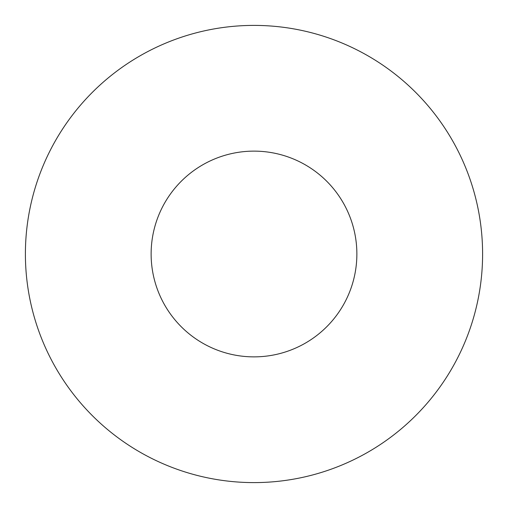 <?xml version="1.0" encoding="UTF-8"?>
<svg xmlns="http://www.w3.org/2000/svg" width="508" height="508" viewBox="0 0 508 508"><rect width="100%" height="100%" fill="white"/><g stroke="black" fill="none" stroke-linecap="round" stroke-linejoin="round"><path stroke-width="0.76" d="M356.87 254A102.87 102.87 0 0 1 202.565 343.09A102.87 102.87 0 0 1 202.565 164.91A102.87 102.87 0 0 1 356.87 254M482.6 254A228.6 228.6 0 0 1 139.7 451.974A228.6 228.6 0 0 1 139.7 56.026A228.6 228.6 0 0 1 482.6 254"/></g></svg>
